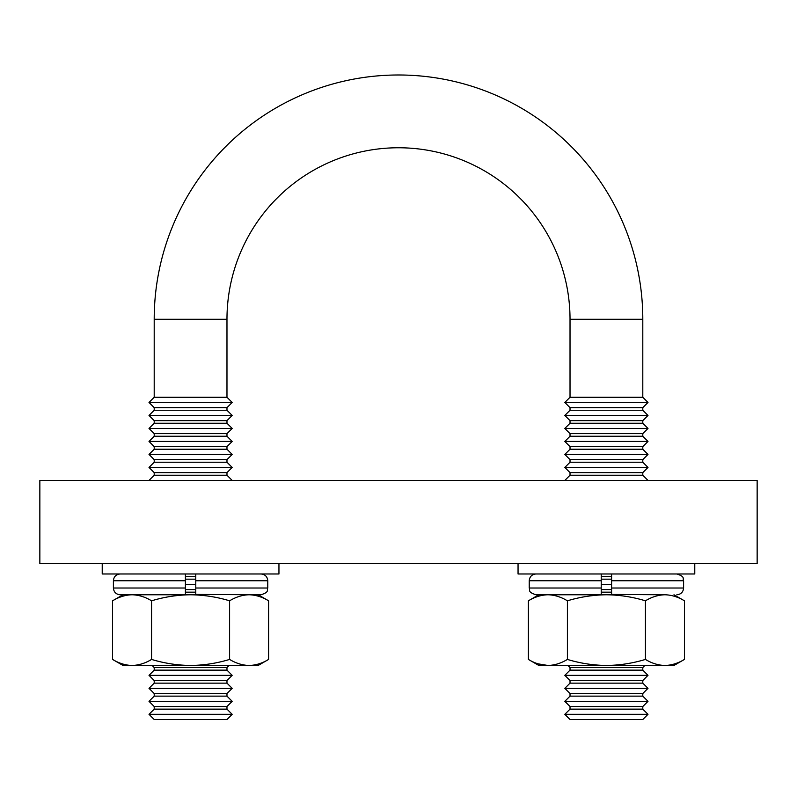 <?xml version="1.0" encoding="UTF-8"?>
<svg xmlns="http://www.w3.org/2000/svg" width="797" height="797" viewBox="0 0 797 797"><rect width="100%" height="100%" fill="white"/><g stroke="black" fill="none" stroke-linecap="round" stroke-linejoin="round"><path stroke-width="1.2" d="M757.15 563.589L757.15 480.422L39.85 480.422L39.85 563.589L757.15 563.589M154.2 319.288L226.976 319.288L226.976 397.255L154.2 397.255L154.2 319.288A244.3 244.3 0 0 1 398.5 74.988A244.3 244.3 0 0 1 642.8 319.288L570.024 319.288L570.024 397.255L564.834 402.455L647.991 402.455L642.8 397.255L570.024 397.255M226.976 319.288A171.524 171.524 0 0 1 398.5 147.764A171.524 171.524 0 0 1 570.024 319.288M570.024 407.656L570.024 410.256L642.8 410.256L642.8 407.656L570.024 407.656L564.834 402.455M642.8 410.256L647.991 415.446L564.834 415.446L570.024 420.647L570.024 423.247L564.834 428.447L647.991 428.447L642.8 423.247L570.024 423.247M647.991 415.446L642.8 420.647L570.024 420.647M647.991 428.447L642.8 433.638L570.024 433.638L570.024 436.238L564.834 441.438L647.991 441.438L642.8 436.238L570.024 436.238M647.991 441.438L642.8 446.639L570.024 446.639L570.024 449.239L564.834 454.429L647.991 454.429L642.8 449.239L570.024 449.239M647.991 454.429L642.8 459.63L570.024 459.63L570.024 462.23L564.834 467.431L647.991 467.431L642.8 462.23L570.024 462.23M647.991 467.431L642.8 472.621L570.024 472.621L570.024 475.221L564.834 480.422M642.8 472.621L642.8 475.221L570.024 475.221M611.608 576.58L601.217 576.58M611.608 579.18L601.217 579.18M611.608 584.38L601.217 584.38M611.608 589.581L601.217 589.581M611.608 592.171L601.217 592.171M644.873 665.465L642.8 667.547L570.024 667.547L570.024 670.147L564.834 675.338L647.991 675.338L642.8 670.147L570.024 670.147M647.991 675.338L642.8 680.538L570.024 680.538L570.024 683.139L564.834 688.339L647.991 688.339L642.8 683.139L570.024 683.139M647.991 688.339L642.8 693.529L570.024 693.529L570.024 696.13L564.834 701.33L647.991 701.33L642.8 696.13L570.024 696.13M647.991 701.33L642.8 706.531L570.024 706.531L570.024 709.131L564.834 714.321L647.991 714.321L642.8 709.131L570.024 709.131M647.991 714.321L642.8 719.522L570.024 719.522L564.834 714.321M154.2 410.256L154.2 407.656L226.976 407.656L226.976 410.256L154.2 410.256L149.009 415.446L232.166 415.446L226.976 410.256M154.2 423.247L154.2 420.647L226.976 420.647L226.976 423.247L154.2 423.247L149.009 428.447L232.166 428.447L226.976 423.247M154.2 436.238L154.2 433.638L226.976 433.638L226.976 436.238L154.2 436.238L149.009 441.438L232.166 441.438L226.976 436.238M154.2 449.239L154.2 446.639L226.976 446.639L226.976 449.239L154.2 449.239L149.009 454.429L232.166 454.429L226.976 449.239M154.2 462.23L154.2 459.63L226.976 459.63L226.976 462.23L154.2 462.23L149.009 467.431L232.166 467.431L226.976 462.23M154.2 475.221L154.2 472.621L226.976 472.621L226.976 475.221L154.2 475.221L149.009 480.422M185.392 576.58L195.783 576.58M195.783 579.18L185.392 579.18M195.783 584.38L185.392 584.38M185.392 589.581L195.783 589.581M195.783 592.171L185.392 592.171M154.2 670.147L154.2 667.547L226.976 667.547L226.976 670.147L154.2 670.147L149.009 675.338L232.166 675.338L226.976 670.147M154.2 683.139L154.2 680.538L226.976 680.538L226.976 683.139L154.2 683.139L149.009 688.339L232.166 688.339L226.976 683.139M154.2 696.13L154.2 693.529L226.976 693.529L226.976 696.13L154.2 696.13L149.009 701.33L232.166 701.33L226.976 696.13M154.2 709.131L154.2 706.531L226.976 706.531L226.976 709.131L154.2 709.131L149.009 714.321L232.166 714.321L226.976 709.131M149.009 714.321L154.2 719.522L226.976 719.522L232.166 714.321M226.976 397.255L232.166 402.455L149.009 402.455L154.2 407.656M538.025 663.831L547.898 665.465C541.203 665.286 534.707 663.273 528.391 659.428L528.391 600.808C534.757 596.943 541.263 594.931 547.898 594.771C541.203 594.951 534.707 596.963 528.391 600.808L538.842 594.771L547.898 594.771C554.503 594.921 560.998 596.933 567.404 600.808C580.106 596.953 593.107 594.941 606.417 594.771L535.982 594.771C527.076 591.902 530.533 590.308 529.228 588.017L601.217 588.017L601.217 594.771M684.434 659.428C678.068 663.293 671.562 665.306 664.927 665.465L673.983 665.465L684.434 659.428L684.434 600.808C678.068 596.943 671.562 594.931 664.927 594.771C658.282 594.941 651.777 596.953 645.431 600.808C632.688 596.943 619.687 594.931 606.417 594.771L611.608 594.771L611.608 573.979L611.608 588.017L683.597 588.017L683.597 580.744C682.292 578.453 685.749 576.849 676.842 573.979M645.431 659.428C632.688 663.293 619.687 665.306 606.417 665.465L664.927 665.465C658.282 665.306 651.777 663.293 645.431 659.428L645.431 600.808M567.404 659.428C560.998 663.303 554.503 665.316 547.898 665.465L606.417 665.465C593.107 665.306 580.106 663.293 567.404 659.428L567.404 600.808M528.391 659.428L538.842 665.465L547.898 665.465M123.017 594.771L112.566 600.808C118.962 596.933 125.458 594.921 132.073 594.771C138.758 594.951 145.253 596.963 151.569 600.808L151.569 659.428C164.312 663.293 177.313 665.306 190.583 665.465C203.893 665.306 216.894 663.293 229.596 659.428C235.972 663.293 242.467 665.306 249.102 665.465C255.757 665.306 262.263 663.293 268.609 659.428L268.609 600.808C262.263 596.953 255.757 594.941 249.102 594.771C242.467 594.931 235.972 596.943 229.596 600.808L229.596 659.428M151.569 600.808C164.312 596.943 177.313 594.931 190.583 594.771C203.893 594.941 216.894 596.953 229.596 600.808M112.566 600.808L112.566 659.428C118.962 663.303 125.458 665.316 132.073 665.465C138.758 665.286 145.253 663.273 151.569 659.428M112.566 659.428L123.017 665.465L258.158 665.465L268.609 659.428M195.783 580.744L195.783 573.979L195.783 580.744L267.772 580.744L267.772 588.017L195.783 588.017L195.783 580.744L195.783 594.771L120.158 594.771C116.053 594.373 113.802 592.121 113.403 588.017L185.392 588.017L185.392 594.771M102.225 563.589L102.225 573.979L278.95 573.979L278.95 563.589M185.392 573.979L185.392 588.017M195.783 594.432L261.017 594.771C269.924 591.902 266.467 590.308 267.772 588.017M518.05 563.589L518.05 573.979L694.775 573.979L694.775 563.589M601.217 573.979L601.217 588.017M611.608 594.432L664.927 594.771M113.403 588.017L113.403 580.744L185.392 580.744M611.608 580.744L683.597 580.744M529.228 588.017L529.228 580.744L601.217 580.744M642.8 420.647L642.8 423.247M642.8 433.638L642.8 436.238M642.8 446.639L642.8 449.239M642.8 459.63L642.8 462.23M642.8 475.221L647.991 480.422M642.8 667.547L642.8 670.147M642.8 680.538L642.8 683.139M642.8 693.529L642.8 696.13M642.8 706.531L642.8 709.131M642.8 407.656L647.991 402.455M226.976 420.647L232.166 415.446M226.976 433.638L232.166 428.447M226.976 446.639L232.166 441.438M226.976 459.63L232.166 454.429M226.976 472.621L232.166 467.431M226.976 475.221L232.166 480.422M226.976 667.547L229.048 665.465M226.976 680.538L232.166 675.338M226.976 693.529L232.166 688.339M226.976 706.531L232.166 701.33M226.976 407.656L232.166 402.455M642.8 319.288L642.8 397.255M154.2 397.255L149.009 402.455M154.2 706.531L149.009 701.33M154.2 693.529L149.009 688.339M154.2 680.538L149.009 675.338M154.2 667.547L152.127 665.465M154.2 472.621L149.009 467.431M154.2 459.63L149.009 454.429M154.2 446.639L149.009 441.438M154.2 433.638L149.009 428.447M154.2 420.647L149.009 415.446M570.024 706.531L564.834 701.33M570.024 693.529L564.834 688.339M570.024 680.538L564.834 675.338M570.024 667.547L567.952 665.465M570.024 472.621L564.834 467.431M570.024 459.63L564.834 454.429M570.024 446.639L564.834 441.438M570.024 433.638L564.834 428.447M570.024 410.256L564.834 415.446M673.983 594.771L684.434 600.808M258.158 594.771L268.609 600.808M267.772 580.744C267.374 576.639 265.122 574.388 261.017 573.979M113.403 580.744C113.802 576.639 116.053 574.388 120.158 573.979M529.228 580.744C529.626 576.639 531.878 574.388 535.982 573.979M683.597 588.017C683.198 592.121 680.947 594.373 676.842 594.771"/></g></svg>
